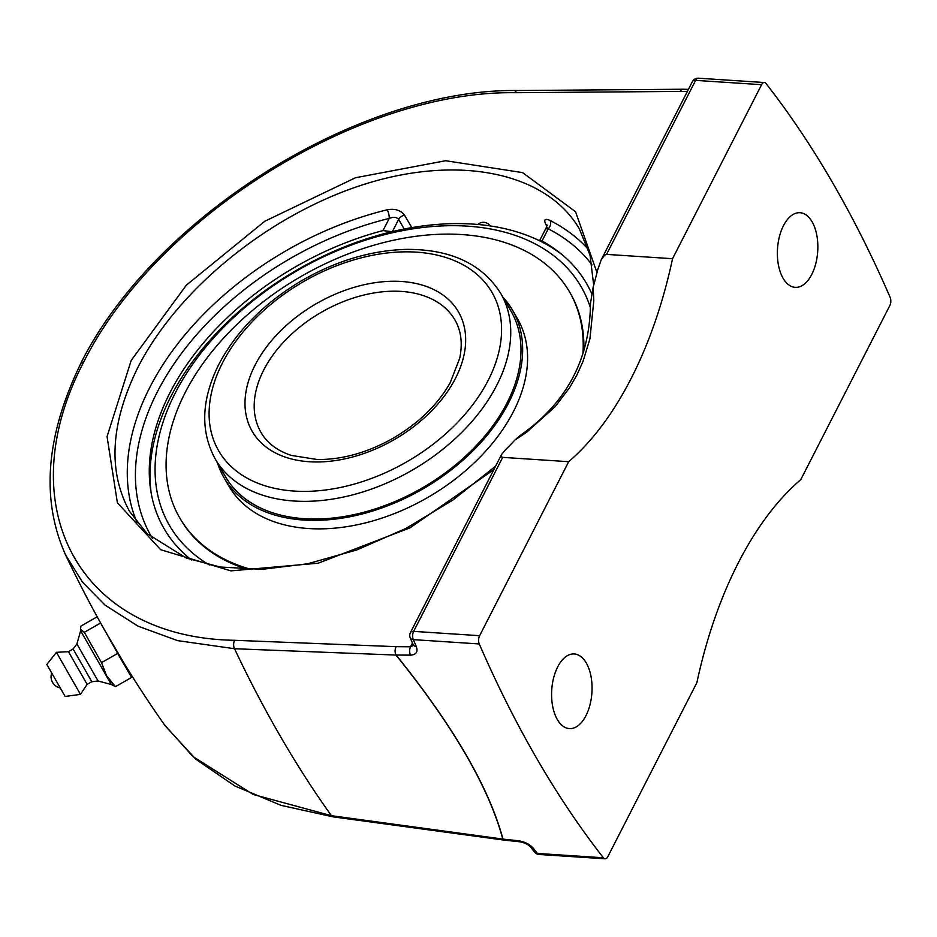 <?xml version="1.0" encoding="UTF-8"?>
<svg xmlns="http://www.w3.org/2000/svg" width="937" height="937" viewBox="0 0 937 937"><rect width="100%" height="100%" fill="white"/><g stroke="black" fill="none" stroke-linecap="round" stroke-linejoin="round"><path stroke-width="1.41" d="M225.501 476.71A165.017 108.481 -30.1 0 0 256.211 505.781A165.017 108.481 -30.1 0 0 448.858 470.21A165.017 108.481 -30.1 0 0 510.958 311.049L500.709 293.386A165.017 108.481 -30.1 0 1 496.751 385.294A165.017 108.481 -30.1 0 1 352.874 494.806A165.017 108.481 -30.1 0 1 215.252 459.048L225.501 476.71M217.454 462.831A166.809 109.664 -30.1 0 0 223.955 477.612A166.809 109.664 -30.1 0 0 254.993 506.987A166.809 109.664 -30.1 0 0 449.737 471.042A166.809 109.664 -30.1 0 0 512.504 310.147A166.809 109.664 -30.1 0 0 502.911 297.17M582.896 353.987A225.29 148.105 -30.1 0 0 569.52 291.887A225.29 148.105 -30.1 0 0 527.601 252.194A225.29 148.105 -30.1 0 0 264.585 300.742A225.29 148.105 -30.1 0 0 179.81 518.044L180.49 519.215A225.29 148.105 -30.1 0 0 222.409 558.897A225.29 148.105 -30.1 0 0 247.954 569.45M583.798 351.07A225.29 148.105 -30.1 0 0 570.2 293.047L569.52 291.887M179.81 518.044A225.29 148.105 -30.1 0 0 221.729 557.738A225.29 148.105 -30.1 0 0 251.503 569.509M223.955 477.612L228.886 486.104A166.809 109.664 -30.1 0 0 259.912 515.491A166.809 109.664 -30.1 0 0 454.668 479.533A166.809 109.664 -30.1 0 0 517.435 318.639L512.504 310.147M562.739 255.204A245.892 161.644 -30.1 0 0 472.81 224.084A245.892 161.644 -30.1 0 0 170.862 396.55A245.892 161.644 -30.1 0 0 151.325 493.963M209.396 564.988A237.939 156.42 149.9 0 1 175.254 393.036A237.939 156.42 149.9 0 1 398.893 231.357A237.939 156.42 149.9 0 1 590.439 307.84M783.461 225.665A37.398 20.134 -86.3 0 1 800.057 212.722A37.398 20.134 -86.3 0 1 816.783 235.082A37.398 20.134 -86.3 0 1 811.758 274.424A37.398 20.134 -86.3 0 1 795.162 287.366A37.398 20.134 -86.3 0 1 778.436 265.007A37.398 20.134 -86.3 0 1 783.461 225.665M557.679 666.898A37.398 20.134 -86.3 0 1 574.264 653.956A37.398 20.134 -86.3 0 1 590.989 676.315A37.398 20.134 -86.3 0 1 585.965 715.645A37.398 20.134 -86.3 0 1 569.38 728.599A37.398 20.134 -86.3 0 1 552.654 706.229A37.398 20.134 -86.3 0 1 557.679 666.898M682.921 89.238L517.517 90.526C359.269 88.336 154.3 216.681 80.851 363.205L83.721 361.975C156.034 217.665 358.883 90.444 514.858 92.704L680.262 91.416A6.278 3.561 -90.4 0 1 682.921 89.238A6.278 3.561 -90.4 0 1 682.932 89.238A6.278 3.561 -90.4 0 1 683.014 89.238M65.625 554.985L82.433 582.064L105.038 605.103L138.09 626.197L177.632 640.639L234.543 648.732L396 655.068C453.297 726.163 488.891 787.502 502.794 839.072L331.44 815.705L253.224 794.482L192.94 756.569L164.455 724.793C127.303 672.075 94.356 615.468 65.613 554.985M533.504 848.442C529.885 844.342 524.814 841.777 518.278 840.735L502.982 839.119C489.067 787.525 453.461 726.163 396.152 655.033L410.57 655.15C416.251 654.717 418.16 651.812 416.274 646.436A1238.937 667.039 -86.3 0 1 413.299 639.631L479.275 643.953A1238.937 667.039 93.7 0 0 603.369 857.777L537.393 853.455A1238.937 667.039 -86.3 0 1 533.504 848.442A6.278 4.509 142.5 0 1 530.635 847.036L534.535 852.073A6.278 4.533 -38 0 0 537.393 853.455A6.278 3.385 -86.3 0 0 539.08 854.474A6.278 6.278 0 0 1 534.535 852.073M603.369 857.777A6.278 3.385 -86.3 0 0 605.056 858.796A6.278 3.385 -86.3 0 0 607.844 856.617L696.882 682.616A336.324 181.075 -86.3 0 1 738.262 562.926A336.324 181.075 -86.3 0 1 800.76 479.627L889.799 305.626A6.278 3.385 -86.3 0 0 890.15 297.369A1238.937 667.039 93.7 0 0 766.056 83.545A6.278 3.385 -86.3 0 0 764.369 82.526L698.393 78.204A6.278 6.278 0 0 0 692.396 81.613L601.413 259.408M593.168 287.109A336.324 181.075 93.7 0 0 597.677 269.833L601.249 259.713L604.599 255.145L606.567 254.384L672.543 258.706A336.324 181.075 -86.3 0 1 631.175 378.396A336.324 181.075 -86.3 0 1 568.677 461.695L502.689 457.373L501.377 456.858L501.576 454.504L505.769 449.42A336.324 181.075 93.7 0 0 514.881 440.074L526.407 432.425L555.243 406.564L569.602 387.637L576.969 374.847L583.025 361.413L589.923 338.796L593.812 300.695L593.168 287.109L590.462 303.529M501.494 454.656L410.429 632.604A6.278 3.315 27.1 0 1 413.65 631.374A6.278 3.385 -86.3 0 0 413.299 639.631A6.278 3.654 156.6 0 1 410.265 637.968L413.24 644.773A6.278 3.678 -23.8 0 0 416.274 646.436M413.463 645.429L410.547 646.799A6.278 3.619 90.5 0 0 410.57 655.15M520.012 435.588L514.881 440.074M479.275 643.953A6.278 3.385 -86.3 0 1 479.627 635.696L568.677 461.695M588.413 249.465A265.405 174.469 -30.1 0 0 550.054 220.453C544.983 218.227 543.554 219.551 545.791 224.4L546.821 226.18M411.788 227.609L404.55 215.159C400.696 210.204 394.91 208.412 387.192 209.794A265.405 174.469 -30.1 0 0 149.791 387.438A265.405 174.469 -30.1 0 0 137.036 522.495M495.614 466.146L452.887 500.065L405.967 528.398L356.833 549.937L307.629 563.781L262.055 569.345L220.254 567.026L186.381 558.077L147.156 533.668L129.634 511.52C107.65 471.147 110.437 423.032 138.02 367.152C178.498 288.01 270.969 213.507 365.325 183.968C459.692 154.429 546.763 172.736 579.394 228.979L590.064 255.286L593.695 285.199M672.543 258.706L761.594 84.693A6.278 3.385 -86.3 0 1 764.369 82.526M404.55 215.159A6.278 4.123 -30.1 0 0 398.647 219.422C396.679 217.033 393.54 216.705 389.23 218.426A6.278 1.944 76.3 0 0 387.192 209.794M550.054 220.453A6.278 4.357 -63 0 1 548.239 228.839C546.306 226.707 545.92 226.801 547.103 229.143M540.696 241.336L539.841 240.212L546.412 227.363L546.845 224.821L547.255 225.653A6.278 4.123 -30.1 0 0 547.208 225.583M540.801 241.43C539.208 239.884 539.607 239.743 542.008 241.008L548.239 228.839A259.127 170.347 149.9 0 1 592.079 264.925M152.602 538.517A259.127 170.347 149.9 0 1 389.23 218.426L382.999 230.596L392.345 231.72M382.999 230.596A244.217 160.543 -30.1 0 0 169.984 392.697A244.217 160.543 -30.1 0 0 150.623 489.735A244.217 160.543 -30.1 0 0 191.511 559.963M591.645 293.457A244.217 160.543 -30.1 0 0 559.412 252.486A244.217 160.543 -30.1 0 0 542.008 241.008M101.512 662.635L84.307 632.323L80.453 629.172L81.027 626.021L97.179 616.792L117.664 653.417L101.512 662.635L106.572 675.729L115.45 686.657L131.602 677.428L125.078 665.399M100.458 623.093L84.307 632.323M97.647 617.588L97.179 616.792M117.664 653.417L131.602 677.428M76.916 643.977L98.057 680.988L91.803 681.703L73.121 648.99L76.916 643.977L80.617 630.765L111.304 684.502L115.45 686.657M125.289 665.282L104.534 629.98M111.304 684.502L98.057 680.988M73.121 648.99L68.448 651.66L87.129 684.373L80.453 694.376L56.431 652.328L46.85 664.474L65.121 696.46L80.453 694.376M263.707 370.045A112.112 73.695 149.9 0 1 361.459 295.647A112.112 73.695 149.9 0 1 454.937 319.95C461.18 330.691 462.761 343.481 459.692 358.309L450.123 382.882C437.064 405.709 417.129 424.695 390.307 439.816C365.547 453.18 341.185 459.739 317.245 459.517L291.266 455.417C277.223 450.685 267.15 443.049 261.025 432.484A112.112 73.695 149.9 0 1 263.707 370.045M255.098 365.055A119.163 78.333 -30.1 0 0 365.465 452.958A119.163 78.333 -30.1 0 0 445.368 296.83A119.163 78.333 -30.1 0 0 255.098 365.055M222.479 362.924A157.955 103.843 149.9 0 1 474.672 272.48A157.955 103.843 149.9 0 1 368.768 479.439A157.955 103.843 149.9 0 1 222.479 362.924M517.517 90.526A6.278 3.561 89.5 0 0 514.858 92.704M412.479 643.04L410.547 646.799L396.117 646.671A6.278 3.619 -89.5 0 0 396.152 655.033A6.278 2.483 141 0 1 396 655.068A6.278 3.725 -87.8 0 1 396.117 646.671L234.637 640.299A6.278 3.725 92.3 0 0 234.543 648.732A1355.452 729.782 -86.3 0 0 331.44 815.705A6.278 3.186 -82.2 0 0 332.951 816.83L504.282 840.149A6.278 3.186 -82.3 0 1 502.794 839.072A6.278 5.306 -14.8 0 0 502.982 839.119A6.278 3.08 -84 0 0 504.469 840.173A6.278 6.278 0 0 1 504.282 840.149A6.278 3.186 -82.3 0 0 504.375 840.161M234.637 640.299C78.837 637.828 8.398 506.039 83.721 361.975M687.301 91.568L680.262 91.416A6.278 3.666 -88.7 0 1 683.12 89.238L683.12 89.238A6.278 3.666 -88.7 0 1 683.155 89.238A6.278 6.278 0 0 0 682.932 89.238M518.278 840.735A6.278 3.08 96 0 0 519.766 841.789L504.469 840.173M479.627 635.696L413.65 631.374L502.689 457.373M606.567 254.384L695.605 80.383A6.278 3.315 -152.9 0 0 692.396 81.613M761.594 84.693L695.605 80.383A6.278 3.385 -86.3 0 1 698.393 78.204M546.903 225.173A6.278 4.123 -30.1 0 0 545.791 224.4M392.427 231.58L398.647 219.422L404.198 229.015M596.998 272.597L575.541 211.739L522.6 172.619L445.625 160.719L355.463 177.737L264.773 221.249L186.334 285.164L131.18 360.464L107.064 436.572L117.394 502.759L160.707 549.726L230.9 570.867L318.111 563.207L410.066 527.812L493.822 469.66M215.252 459.048C200.108 431.055 201.314 399.478 218.871 364.306C236.417 331.077 263.859 303.295 301.187 280.959C335.774 260.943 370.747 250.425 406.108 249.383C450.463 249.09 482.005 263.754 500.709 293.386M490.11 225.911A8.07 8.07 0 0 0 477.87 224.47M80.887 363.298C45.796 435.564 40.701 499.444 65.602 554.95M165.228 725.882L195.868 759.251L234.859 785.991L280.971 805.34L332.858 816.818M530.635 847.036C527.964 844.331 524.345 842.586 519.766 841.789M605.056 858.796L539.08 854.474M410.429 632.604A6.278 6.278 0 0 0 410.265 637.968M519.824 435.717C566.522 403.297 590.064 359.105 590.462 303.12M688.426 89.366L683.12 89.238M80.617 630.765L80.453 629.172M51.652 673.141A11.42 11.42 0 0 0 60.097 687.934M91.803 681.703L87.129 684.373M68.448 651.66L56.431 652.328"/></g></svg>
